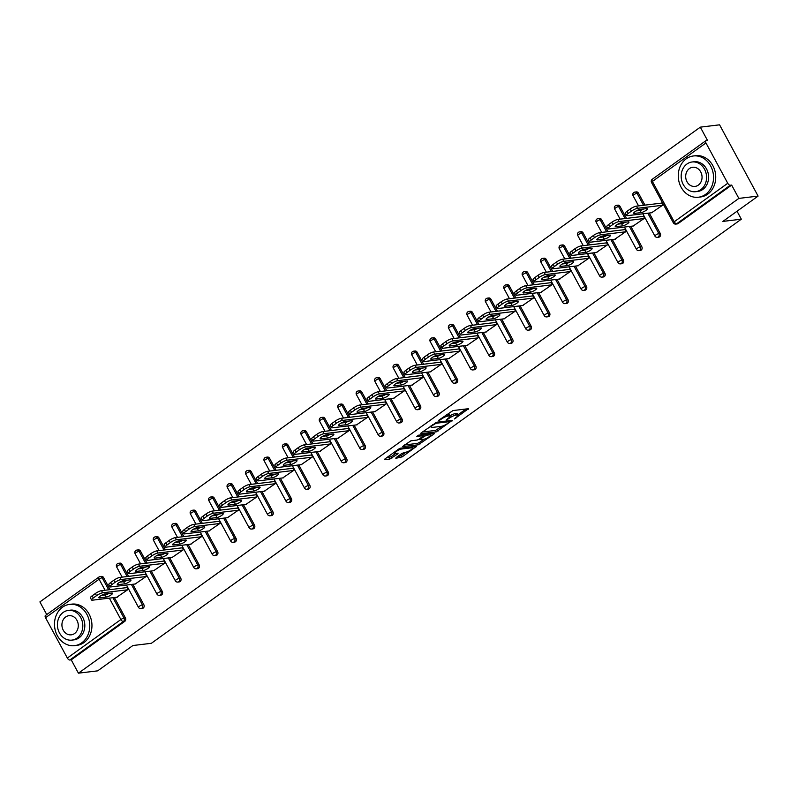 <?xml version="1.0" encoding="UTF-8"?>
<svg xmlns="http://www.w3.org/2000/svg" width="798" height="798" viewBox="0 0 798 798"><rect width="100%" height="100%" fill="white"/><g stroke="black" fill="none" stroke-linecap="round" stroke-linejoin="round"><path stroke-width="1.2" d="M454.431 418.95L468.476 408.696L452.945 410.571L438.591 420.376L441.394 419.08A5.227 1.177 151.6 0 1 447.868 416.077L449.164 415.918A5.227 1.177 151.6 0 1 450.042 416.107A5.227 1.177 151.6 0 1 448.217 418.262L446.411 419.918L449.424 418.112A5.227 1.177 151.6 0 1 455.897 415.11L457.194 414.95A5.227 1.177 151.6 0 1 458.072 415.14A5.227 1.177 151.6 0 1 456.237 417.284L454.431 418.95M396.127 457.583L395.828 458.321L402.212 456.855L416.476 446.341L400.666 448.157L398.641 449.094L384.945 458.94L384.656 459.668L389.913 459.03L397.803 453.882L398.102 453.144L395.489 453.464A4.369 0.978 151.6 0 1 394.751 453.304A4.369 0.978 151.6 0 1 397.155 450.93A4.369 0.978 151.6 0 1 401.693 449.005L411.918 447.768A4.369 0.978 151.6 0 1 412.656 447.927A4.369 0.978 151.6 0 1 410.252 450.301A4.369 0.978 151.6 0 1 405.713 452.227L401.983 453.374L396.127 457.583M705.951 142.942L652.395 181.445L674.2 221.774L727.756 183.271L705.951 142.942A2.494 1.207 54.3 0 1 705.821 140.757A2.494 1.207 54.3 0 1 706.12 140.648L707.527 140.478L700.325 127.151L719.577 124.827L758.1 196.089L722.868 221.415L741.332 219.181L151.371 643.298L132.907 645.522L97.675 670.849L78.423 673.173L738.848 198.403L731.646 185.086L730.24 185.256L676.674 223.749L678.081 223.58L731.646 185.086M758.1 196.089L738.848 198.403M436.277 431.848L452.286 420.337L436.755 422.212L421.045 432.985L420.746 433.723L436.277 431.848L435.509 430.421L442.122 426.182M433.952 434.032L418.232 444.815L402.421 446.631L410.88 440.815L417.174 440.047L419.199 439.109L423.658 435.648L416.825 436.376L418.451 435.209L434.242 433.304L433.952 434.032L433.593 433.384M741.332 219.181L737.033 211.231M727.756 183.271A2.494 1.207 54.3 0 0 730.24 185.256M78.423 673.173L71.222 659.846L69.815 660.016A2.494 1.207 -125.7 0 1 67.341 658.041L45.536 617.712A2.494 1.207 -125.7 0 1 45.396 615.527L98.952 577.024A2.494 1.207 -125.7 0 1 99.251 576.904A2.494 2.115 83.1 0 1 102.184 577.772L108.688 589.792M46.733 614.56L39.9 601.911L700.325 127.151M661.372 203.141L661.841 202.802L662.998 204.946L651.627 212.747M105.057 590.231L99.092 579.208A2.494 1.207 -125.7 0 1 98.952 577.024A2.494 2.494 0 0 1 100.109 576.575L101.516 576.405A2.494 2.115 83.1 0 1 103.59 577.602L110.094 589.622M114.373 597.542L125.396 617.931A2.494 2.115 83.1 0 1 124.777 621.343L123.371 621.512L69.815 660.016M71.222 659.846L124.777 621.343M678.081 223.58A2.494 2.115 83.1 0 1 677.233 223.919L675.816 224.088A2.494 2.115 83.1 0 0 676.674 223.749A2.494 1.207 54.3 0 1 674.2 221.774A2.494 0.559 151.6 0 0 673.332 222.802A2.494 2.494 0 0 0 675.816 224.088M143.839 604.675A2.494 2.115 83.1 0 1 142.363 608.425L140.957 608.595A2.494 2.115 83.1 0 0 141.815 608.256A2.494 2.115 -96.9 0 0 142.433 604.844L143.839 604.675L132.817 584.286M117.695 563.647A2.494 2.115 83.1 0 1 118.553 563.308L119.959 563.139A2.494 2.115 83.1 0 1 122.034 564.346L128.538 576.365M162.283 591.418A2.494 2.115 83.1 0 1 160.807 595.168L159.401 595.338A2.494 2.115 83.1 0 0 160.258 594.999A2.494 2.115 -96.9 0 0 160.877 591.587L162.283 591.418L151.261 571.019M136.139 550.391A2.494 2.115 83.1 0 1 136.997 550.051L138.403 549.882A2.494 2.115 83.1 0 1 140.478 551.089L146.982 563.109M180.727 578.151A2.494 2.115 83.1 0 1 179.251 581.902L177.844 582.071A2.494 2.115 83.1 0 0 178.702 581.742A2.494 2.115 -96.9 0 0 179.321 578.321L180.727 578.151L169.705 557.762M154.583 537.134A2.494 2.115 83.1 0 1 155.44 536.795L156.847 536.625A2.494 2.115 83.1 0 1 158.922 537.822L165.425 549.852M199.171 564.894A2.494 2.115 83.1 0 1 197.695 568.645L196.288 568.814A2.494 2.115 83.1 0 0 197.146 568.475A2.494 2.115 -96.9 0 0 197.764 565.064L199.171 564.894L188.148 544.505M173.026 523.877A2.494 2.115 83.1 0 1 173.884 523.538L175.291 523.368A2.494 2.115 83.1 0 1 177.365 524.565L183.869 536.595M217.615 551.637A2.494 2.115 83.1 0 1 216.138 555.388L214.732 555.558A2.494 2.115 83.1 0 0 215.59 555.218A2.494 2.115 -96.9 0 0 216.208 551.807L217.615 551.637L206.592 531.249M191.47 510.62A2.494 2.115 83.1 0 1 192.328 510.281L193.734 510.112A2.494 2.115 83.1 0 1 195.809 511.309L202.313 523.328M236.058 538.381A2.494 2.115 83.1 0 1 234.582 542.131L233.176 542.301A2.494 2.115 83.1 0 0 234.033 541.962A2.494 2.115 -96.9 0 0 234.652 538.55L236.058 538.381L225.036 517.992M209.914 497.354A2.494 2.115 83.1 0 1 210.772 497.014L212.178 496.845A2.494 2.115 83.1 0 1 214.253 498.052L220.757 510.072M254.502 525.124A2.494 2.115 83.1 0 1 253.026 528.875L251.619 529.044A2.494 2.115 83.1 0 0 252.477 528.705A2.494 2.115 -96.9 0 0 253.096 525.293L254.502 525.124L243.48 504.725M228.358 484.097A2.494 2.115 83.1 0 1 229.216 483.758L230.622 483.588A2.494 2.115 83.1 0 1 232.697 484.795L239.201 496.815M272.946 511.857A2.494 2.115 83.1 0 1 271.47 515.608L270.063 515.777A2.494 2.115 83.1 0 0 270.921 515.448A2.494 2.115 -96.9 0 0 271.539 512.027L272.946 511.857L261.924 491.468M246.801 470.84A2.494 2.115 83.1 0 1 247.659 470.501L249.066 470.331A2.494 2.115 83.1 0 1 251.141 471.528L257.644 483.558M291.39 498.6A2.494 2.115 83.1 0 1 289.913 502.351L288.507 502.521A2.494 2.115 83.1 0 0 289.365 502.181A2.494 2.115 -96.9 0 0 289.983 498.77L291.39 498.6L280.367 478.211M265.245 457.583A2.494 2.115 83.1 0 1 266.103 457.244L267.51 457.074A2.494 2.115 83.1 0 1 269.584 458.271L276.088 470.301M309.833 485.344A2.494 2.115 83.1 0 1 308.357 489.094L306.951 489.264A2.494 2.115 83.1 0 0 307.809 488.925A2.494 2.115 -96.9 0 0 308.427 485.513L309.833 485.344L298.811 464.955M283.689 444.326A2.494 2.115 83.1 0 1 284.547 443.987L285.953 443.818A2.494 2.115 83.1 0 1 288.028 445.015L294.532 457.035M328.277 472.087A2.494 2.115 83.1 0 1 326.801 475.837L325.394 476.007A2.494 2.115 83.1 0 0 326.252 475.668A2.494 2.115 -96.9 0 0 326.871 472.256L328.277 472.087L317.255 451.698M302.133 431.06A2.494 2.115 83.1 0 1 302.991 430.721L304.397 430.551A2.494 2.115 83.1 0 1 306.472 431.758L312.976 443.778M346.721 458.83A2.494 2.115 83.1 0 1 345.245 462.581L343.838 462.75A2.494 2.115 83.1 0 0 344.696 462.411A2.494 2.115 -96.9 0 0 345.315 459L346.721 458.83L335.699 438.441M320.577 417.803A2.494 2.115 83.1 0 1 321.434 417.464L322.841 417.294A2.494 2.115 83.1 0 1 324.916 418.501L331.419 430.521M365.165 445.563A2.494 2.115 83.1 0 1 363.689 449.324L362.282 449.493A2.494 2.115 83.1 0 0 363.14 449.154A2.494 2.115 -96.9 0 0 363.758 445.733L365.165 445.563L354.132 425.174M339.02 404.546A2.494 2.115 83.1 0 1 339.878 404.207L341.285 404.037A2.494 2.115 83.1 0 1 343.359 405.234L349.853 417.264M383.609 432.307A2.494 2.115 83.1 0 1 382.132 436.057L380.726 436.227A2.494 2.115 83.1 0 0 381.584 435.888A2.494 2.115 -96.9 0 0 382.202 432.476L383.609 432.307L372.576 411.918M357.464 391.289A2.494 2.115 83.1 0 1 358.322 390.95L359.728 390.781A2.494 2.115 83.1 0 1 361.803 391.978L368.297 404.007M402.052 419.05A2.494 2.115 83.1 0 1 400.576 422.8L399.17 422.97A2.494 2.115 83.1 0 0 400.027 422.631A2.494 2.115 -96.9 0 0 400.646 419.219L402.052 419.05L391.02 398.661M375.908 378.033A2.494 2.115 83.1 0 1 376.766 377.693L378.172 377.524A2.494 2.115 83.1 0 1 380.247 378.721L386.741 390.741M420.496 405.793A2.494 2.115 83.1 0 1 419.02 409.544L417.613 409.713A2.494 2.115 83.1 0 0 418.471 409.374A2.494 2.115 -96.9 0 0 419.09 405.963L420.496 405.793L409.464 385.404M394.352 364.766A2.494 2.115 83.1 0 1 395.209 364.427L396.616 364.257A2.494 2.115 83.1 0 1 398.691 365.464L405.185 377.484M438.94 392.536A2.494 2.115 83.1 0 1 437.464 396.287L436.057 396.456A2.494 2.115 83.1 0 0 436.915 396.117A2.494 2.115 -96.9 0 0 437.533 392.706L438.94 392.536L427.908 372.147M412.795 351.509A2.494 2.115 83.1 0 1 413.653 351.17L415.06 351A2.494 2.115 83.1 0 1 417.135 352.207L423.628 364.227M457.384 379.279A2.494 2.115 83.1 0 1 455.907 383.03L454.501 383.2A2.494 2.115 83.1 0 0 455.359 382.86A2.494 2.115 -96.9 0 0 455.977 379.449L457.384 379.279L446.351 358.881M431.239 338.252A2.494 2.115 83.1 0 1 432.097 337.913L433.504 337.744A2.494 2.115 83.1 0 1 435.578 338.941L442.072 350.97M475.827 366.013A2.494 2.115 83.1 0 1 474.351 369.763L472.945 369.933A2.494 2.115 83.1 0 0 473.803 369.594A2.494 2.115 -96.9 0 0 474.421 366.182L475.827 366.013L464.795 345.624M449.683 324.995A2.494 2.115 83.1 0 1 450.541 324.656L451.947 324.487A2.494 2.115 83.1 0 1 454.022 325.684L460.516 337.714M494.271 352.756A2.494 2.115 83.1 0 1 492.795 356.507L491.388 356.676A2.494 2.115 83.1 0 0 492.246 356.337A2.494 2.115 -96.9 0 0 492.865 352.925L494.271 352.756L483.239 332.367M468.127 311.739A2.494 2.115 83.1 0 1 468.985 311.4L470.391 311.23A2.494 2.115 83.1 0 1 472.466 312.427L478.96 324.447M512.715 339.499A2.494 2.115 83.1 0 1 511.239 343.25L509.832 343.419A2.494 2.115 83.1 0 0 510.69 343.08A2.494 2.115 -96.9 0 0 511.309 339.669L512.715 339.499L501.683 319.11M486.571 298.472A2.494 2.115 83.1 0 1 487.428 298.133L488.835 297.963A2.494 2.115 83.1 0 1 490.91 299.17L497.403 311.19M531.159 326.242A2.494 2.115 83.1 0 1 529.682 329.993L528.276 330.163A2.494 2.115 83.1 0 0 529.134 329.823A2.494 2.115 -96.9 0 0 529.752 326.412L531.159 326.242L520.126 305.853M505.014 285.215A2.494 2.115 83.1 0 1 505.872 284.876L507.279 284.706A2.494 2.115 83.1 0 1 509.343 285.913L515.847 297.933M549.603 312.986A2.494 2.115 83.1 0 1 548.126 316.736L546.72 316.906A2.494 2.115 83.1 0 0 547.578 316.567A2.494 2.115 -96.9 0 0 548.196 313.155L549.603 312.986L538.57 292.587M523.458 271.958A2.494 2.115 83.1 0 1 524.316 271.619L525.722 271.45A2.494 2.115 83.1 0 1 527.787 272.657L534.291 284.677M568.046 299.719A2.494 2.115 83.1 0 1 566.57 303.469L565.164 303.639A2.494 2.115 83.1 0 0 566.021 303.3A2.494 2.115 -96.9 0 0 566.63 299.888L568.046 299.719L557.014 279.33M541.902 258.702A2.494 2.115 83.1 0 1 542.76 258.362L544.166 258.193A2.494 2.115 83.1 0 1 546.231 259.39L552.735 271.42M586.48 286.462A2.494 2.115 83.1 0 1 585.014 290.213L583.607 290.382A2.494 2.115 83.1 0 0 584.465 290.043A2.494 2.115 -96.9 0 0 585.074 286.632L586.48 286.462L575.458 266.073M560.346 245.445A2.494 2.115 83.1 0 1 561.203 245.106L562.61 244.936A2.494 2.115 83.1 0 1 564.675 246.133L571.178 258.163M604.924 273.205A2.494 2.115 83.1 0 1 603.458 276.956L602.051 277.125A2.494 2.115 83.1 0 0 602.909 276.786A2.494 2.115 -96.9 0 0 603.517 273.375L604.924 273.205L593.902 252.816M578.789 232.178A2.494 2.115 83.1 0 1 579.647 231.849L581.054 231.679A2.494 2.115 83.1 0 1 583.119 232.876L589.622 244.896M623.368 259.949A2.494 2.115 83.1 0 1 621.901 263.699L620.495 263.869A2.494 2.115 83.1 0 0 621.343 263.53A2.494 2.115 -96.9 0 0 621.961 260.118L623.368 259.949L612.345 239.56M597.233 218.921A2.494 2.115 83.1 0 1 598.091 218.582L599.498 218.413A2.494 2.115 83.1 0 1 601.562 219.62L608.066 231.639M641.811 246.692A2.494 2.115 83.1 0 1 640.345 250.442L638.939 250.612A2.494 2.115 83.1 0 0 639.787 250.273A2.494 2.115 -96.9 0 0 640.405 246.861L641.811 246.692L630.789 226.293M615.677 205.665A2.494 2.115 83.1 0 1 616.535 205.325L617.941 205.156A2.494 2.115 83.1 0 1 620.006 206.363L626.51 218.383M660.255 233.425A2.494 2.115 83.1 0 1 658.789 237.176L657.382 237.345A2.494 2.115 83.1 0 0 658.23 237.006A2.494 2.115 -96.9 0 0 658.849 233.595L660.255 233.425L649.233 213.036M634.121 192.408A2.494 2.115 83.1 0 1 634.979 192.069L636.385 191.899A2.494 2.115 83.1 0 1 638.45 193.096L644.954 205.126M633.183 226.014L644.555 218.203L643.397 216.059L642.929 216.398M614.739 239.27L626.111 231.46L624.954 229.325L624.485 229.664M596.296 252.527L607.667 244.717L606.51 242.582L606.041 242.921M577.852 265.784L589.223 257.973L588.066 255.839L587.597 256.178M559.408 279.041L570.779 271.23L569.622 269.096L569.154 269.435M540.964 292.297L552.336 284.497L551.179 282.352L550.71 282.692M522.52 305.564L533.892 297.754L532.735 295.619L532.266 295.958M504.077 318.821L515.448 311.011L514.291 308.876L513.822 309.215M485.633 332.078L497.004 324.267L495.847 322.133L495.378 322.472M467.189 345.334L478.561 337.524L477.404 335.389L476.935 335.729M448.745 358.591L460.117 350.791L458.96 348.646L458.491 348.985M430.302 371.858L441.673 364.048L440.516 361.913L440.047 362.252M411.858 385.115L423.229 377.304L422.072 375.17L421.603 375.509M393.414 398.372L404.786 390.561L403.628 388.426L403.16 388.766M374.97 411.628L386.342 403.818L385.185 401.683L384.716 402.022M356.526 424.885L367.898 417.085L366.751 414.94L366.272 415.279M338.083 438.152L349.454 430.341L348.307 428.207L347.828 428.546M319.639 451.409L331.01 443.598L329.863 441.464L329.384 441.803M301.195 464.665L312.567 456.855L311.42 454.72L310.941 455.06M282.751 477.922L294.123 470.112L292.976 467.977L292.497 468.316M264.308 491.179L275.689 483.379L274.532 481.234L274.053 481.573M245.864 504.446L257.245 496.635L256.088 494.491L255.609 494.84M227.42 517.702L238.802 509.892L237.644 507.757L237.166 508.097M208.976 530.959L220.358 523.149L219.201 521.014L218.722 521.353M190.532 544.216L201.914 536.406L200.757 534.271L200.278 534.61M172.089 557.473L183.47 549.672L182.313 547.528L181.834 547.867M153.645 570.74L165.026 562.929L163.869 560.785L163.391 561.134M135.201 583.996L146.583 576.186L145.426 574.051L144.947 574.39M116.757 597.253L128.139 589.443L126.982 587.308L126.503 587.647M458.072 415.14L457.304 413.713A5.227 1.177 151.6 0 0 456.426 413.524L457.194 414.95M449.912 415.858A5.227 1.177 151.6 0 1 455.129 413.683L456.426 413.524M450.042 416.107L449.274 414.681A5.227 1.177 151.6 0 0 448.396 414.491L449.164 415.918M446.331 414.81A5.227 1.177 151.6 0 1 447.099 414.651L448.396 414.491M457.912 414.83L466.032 408.995M422.421 431.997L435.509 430.421M449.513 422.132L449.713 421.613L436.087 423.259L432.985 425.125A5.227 1.177 151.6 0 0 431.149 427.279A5.227 1.177 151.6 0 0 432.027 427.469L441.354 426.341A5.227 1.177 151.6 0 0 447.828 423.339L449.513 422.132M431.798 433.603L430.451 434.571M423.987 439.219L419.479 442.451L420.257 443.878M404.377 444.975L417.464 443.399L419.479 442.451M423.718 439.259A4.369 0.978 151.6 0 0 428.257 437.334A4.369 0.978 151.6 0 0 430.661 434.96A4.369 0.978 151.6 0 0 429.923 434.8L426.322 435.239L420.406 438.97L420.117 439.698L423.718 439.259M423.798 434.571L424.297 436.177M386.322 457.942L391.17 456.665L395.648 453.444M397.504 456.596L401.434 455.429L405.933 452.197M412.436 447.518L413.753 446.571M630.221 209.026L627.029 211.32L628.186 213.455L631.378 211.161L630.221 209.026A4.988 1.117 -28.4 0 1 636.405 206.153L661.991 203.071M628.186 213.455A4.988 1.117 151.6 0 0 626.43 215.51L625.273 213.375A4.988 1.117 -28.4 0 1 627.029 211.32M643.707 208.966A3.91 0.878 -28.4 0 1 640.046 210.453L636.225 210.911M636.405 206.153L637.562 208.288L662.53 205.286M637.562 208.288A4.988 1.117 151.6 0 0 631.378 211.161M626.43 215.51A4.988 1.117 151.6 0 0 627.268 215.689L652.235 212.677M646.749 208.597A3.91 0.878 -28.4 0 1 647.407 208.737A3.91 0.878 -28.4 0 1 645.263 210.862A3.91 0.878 -28.4 0 1 641.193 212.597L634.34 213.415A3.91 0.878 -28.4 0 1 633.682 213.285A3.91 0.878 -28.4 0 1 635.836 211.151A3.91 0.878 -28.4 0 1 639.896 209.425L646.749 208.597M611.777 222.283L608.585 224.577L609.742 226.712L612.934 224.418L611.777 222.283A4.988 1.117 -28.4 0 1 617.961 219.41L643.547 216.328M609.742 226.712A4.988 1.117 151.6 0 0 607.986 228.767L606.829 226.632A4.988 1.117 -28.4 0 1 608.585 224.577M625.273 222.223A3.91 0.878 -28.4 0 1 621.602 223.709L617.782 224.178M617.961 219.41L619.118 221.555L644.086 218.542M619.118 221.555A4.988 1.117 151.6 0 0 612.934 224.418M607.986 228.767A4.988 1.117 151.6 0 0 608.824 228.946L633.792 225.934M628.305 221.854A3.91 0.878 -28.4 0 1 628.974 221.994A3.91 0.878 -28.4 0 1 626.819 224.128A3.91 0.878 -28.4 0 1 622.749 225.854L615.896 226.682A3.91 0.878 -28.4 0 1 615.238 226.542A3.91 0.878 -28.4 0 1 617.393 224.408A3.91 0.878 -28.4 0 1 621.452 222.682L628.305 221.854M593.333 235.54L590.141 237.834L591.298 239.969L594.49 237.674L593.333 235.54A4.988 1.117 -28.4 0 1 599.517 232.677L625.103 229.585M591.298 239.969A4.988 1.117 151.6 0 0 589.542 242.023L588.385 239.889A4.988 1.117 -28.4 0 1 590.141 237.834M606.829 235.48A3.91 0.878 -28.4 0 1 603.158 236.976L599.338 237.435M599.517 232.677L600.675 234.812L625.642 231.799M600.675 234.812A4.988 1.117 151.6 0 0 594.49 237.674M589.542 242.023A4.988 1.117 151.6 0 0 590.38 242.203L615.348 239.191M609.871 235.111A3.91 0.878 -28.4 0 1 610.53 235.25A3.91 0.878 -28.4 0 1 608.375 237.385A3.91 0.878 -28.4 0 1 604.305 239.111L597.453 239.939A3.91 0.878 -28.4 0 1 596.794 239.799A3.91 0.878 -28.4 0 1 598.949 237.664A3.91 0.878 -28.4 0 1 603.009 235.939L609.871 235.111M574.889 248.796L571.697 251.091L572.854 253.235L576.046 250.941L574.889 248.796A4.988 1.117 -28.4 0 1 581.074 245.934L606.66 242.841M572.854 253.235A4.988 1.117 151.6 0 0 571.099 255.29L569.942 253.146A4.988 1.117 -28.4 0 1 571.697 251.091M588.385 248.737A3.91 0.878 -28.4 0 1 584.715 250.233L580.894 250.692M581.074 245.934L582.231 248.068L607.198 245.056M582.231 248.068A4.988 1.117 151.6 0 0 576.046 250.941M571.099 255.29A4.988 1.117 151.6 0 0 571.937 255.46L596.904 252.447M591.428 248.378A3.91 0.878 -28.4 0 1 592.086 248.517A3.91 0.878 -28.4 0 1 589.931 250.642A3.91 0.878 -28.4 0 1 585.862 252.368L579.009 253.195A3.91 0.878 -28.4 0 1 578.351 253.056A3.91 0.878 -28.4 0 1 580.505 250.931A3.91 0.878 -28.4 0 1 584.565 249.205L591.428 248.378M556.445 262.053L553.253 264.347L554.41 266.492L557.603 264.198L556.445 262.053A4.988 1.117 -28.4 0 1 562.63 259.19L588.216 256.108M554.41 266.492A4.988 1.117 151.6 0 0 552.655 268.547L551.498 266.402A4.988 1.117 -28.4 0 1 553.253 264.347M569.942 262.003A3.91 0.878 -28.4 0 1 566.271 263.49L562.45 263.948M562.63 259.19L563.787 261.325L588.754 258.313M563.787 261.325A4.988 1.117 151.6 0 0 557.603 264.198M552.655 268.547A4.988 1.117 151.6 0 0 553.493 268.726L578.47 265.714M572.984 261.634A3.91 0.878 -28.4 0 1 573.642 261.774A3.91 0.878 -28.4 0 1 571.488 263.899A3.91 0.878 -28.4 0 1 567.418 265.624L560.565 266.452A3.91 0.878 -28.4 0 1 559.907 266.313A3.91 0.878 -28.4 0 1 562.061 264.188A3.91 0.878 -28.4 0 1 566.121 262.462L572.984 261.634M538.002 275.32L534.81 277.614L535.967 279.749L539.159 277.455L538.002 275.32A4.988 1.117 -28.4 0 1 544.186 272.447L569.772 269.365M535.967 279.749A4.988 1.117 151.6 0 0 534.211 281.804L533.054 279.669A4.988 1.117 -28.4 0 1 534.81 277.614M551.498 275.26A3.91 0.878 -28.4 0 1 547.827 276.746L544.007 277.205M544.186 272.447L545.343 274.582L570.311 271.579M545.343 274.582A4.988 1.117 151.6 0 0 539.159 277.455M534.211 281.804A4.988 1.117 151.6 0 0 535.049 281.983L560.026 278.971M554.54 274.891A3.91 0.878 -28.4 0 1 555.199 275.031A3.91 0.878 -28.4 0 1 553.044 277.155A3.91 0.878 -28.4 0 1 548.984 278.891L542.121 279.709A3.91 0.878 -28.4 0 1 541.463 279.569A3.91 0.878 -28.4 0 1 543.618 277.445A3.91 0.878 -28.4 0 1 547.677 275.719L554.54 274.891M686.26 158.782A20.788 17.586 -96.9 0 0 679.387 183.121A20.788 17.586 -96.9 0 0 698.38 197.236A20.788 17.586 -96.9 0 0 705.532 194.413A20.788 17.586 -96.9 0 0 712.405 170.084A20.788 17.586 -96.9 0 0 693.402 155.969A20.788 17.586 -96.9 0 0 686.26 158.782M698.38 197.236L700.584 196.966A20.788 17.586 -96.9 0 0 707.726 194.143A20.788 17.586 -96.9 0 0 714.609 169.814A20.788 17.586 -96.9 0 0 695.607 155.7L693.402 155.969M692.085 161.984L694.1 161.745A14.963 12.668 83.1 0 1 707.786 171.909A14.963 12.668 83.1 0 1 702.829 189.425A14.963 12.668 83.1 0 1 697.691 191.46L695.666 191.7A14.963 12.668 -96.9 0 0 700.804 189.665A14.963 12.668 -96.9 0 0 705.761 172.149A14.963 12.668 -96.9 0 0 692.085 161.984A14.963 12.668 -96.9 0 0 686.938 164.019A14.963 12.668 -96.9 0 0 681.981 181.535A14.963 12.668 -96.9 0 0 695.666 191.7M698.34 185.106A9.646 8.16 -96.9 0 0 701.532 173.814A9.646 8.16 -96.9 0 0 692.714 167.271A9.646 8.16 -96.9 0 0 689.402 168.578A9.646 8.16 -96.9 0 0 686.21 179.869A9.646 8.16 -96.9 0 0 695.028 186.413A9.646 8.16 -96.9 0 0 698.34 185.106M62.493 607.198A20.788 17.586 -96.9 0 0 55.611 631.537A20.788 17.586 -96.9 0 0 74.613 645.652A20.788 17.586 -96.9 0 0 81.755 642.829A20.788 17.586 -96.9 0 0 88.638 618.5A20.788 17.586 -96.9 0 0 69.635 604.385A20.788 17.586 -96.9 0 0 62.493 607.198M74.613 645.652L76.808 645.383A20.788 17.586 -96.9 0 0 83.96 642.56A20.788 17.586 -96.9 0 0 90.832 618.231A20.788 17.586 -96.9 0 0 71.84 604.116L69.635 604.385M68.309 610.4L70.334 610.161A14.963 12.668 83.1 0 1 84.009 620.325A14.963 12.668 83.1 0 1 79.062 637.841A14.963 12.668 83.1 0 1 73.915 639.876L71.9 640.116A14.963 12.668 -96.9 0 0 77.037 638.081A14.963 12.668 -96.9 0 0 81.995 620.565A14.963 12.668 -96.9 0 0 68.309 610.4A14.963 12.668 -96.9 0 0 63.172 612.435A14.963 12.668 -96.9 0 0 58.214 629.951A14.963 12.668 -96.9 0 0 71.9 640.116M74.573 633.522A9.646 8.16 -96.9 0 0 77.765 622.231A9.646 8.16 -96.9 0 0 68.947 615.687A9.646 8.16 -96.9 0 0 65.636 616.994A9.646 8.16 -96.9 0 0 62.444 628.285A9.646 8.16 -96.9 0 0 71.261 634.829A9.646 8.16 -96.9 0 0 74.573 633.522M519.558 288.577L516.366 290.871L517.523 293.006L520.715 290.711L519.558 288.577A4.988 1.117 -28.4 0 1 525.742 285.704L551.328 282.622M517.523 293.006A4.988 1.117 151.6 0 0 515.767 295.061L514.61 292.926A4.988 1.117 -28.4 0 1 516.366 290.871M533.054 288.517A3.91 0.878 -28.4 0 1 529.383 290.003L525.563 290.472M525.742 285.704L526.899 287.849L551.867 284.836M526.899 287.849A4.988 1.117 151.6 0 0 520.715 290.711M515.767 295.061A4.988 1.117 151.6 0 0 516.615 295.24L541.583 292.228M536.096 288.148A3.91 0.878 -28.4 0 1 536.755 288.287A3.91 0.878 -28.4 0 1 534.6 290.422A3.91 0.878 -28.4 0 1 530.54 292.148L523.678 292.976A3.91 0.878 -28.4 0 1 523.019 292.836A3.91 0.878 -28.4 0 1 525.174 290.701A3.91 0.878 -28.4 0 1 529.234 288.976L536.096 288.148M501.114 301.834L497.922 304.128L499.079 306.262L502.271 303.968L501.114 301.834A4.988 1.117 -28.4 0 1 507.299 298.971L532.884 295.878M499.079 306.262A4.988 1.117 151.6 0 0 497.324 308.317L496.166 306.183A4.988 1.117 -28.4 0 1 497.922 304.128M514.61 301.774A3.91 0.878 -28.4 0 1 510.939 303.27L507.119 303.729M507.299 298.971L508.456 301.105L533.423 298.093M508.456 301.105A4.988 1.117 151.6 0 0 502.271 303.968M497.324 308.317A4.988 1.117 151.6 0 0 498.171 308.497L523.139 305.484M517.653 301.405A3.91 0.878 -28.4 0 1 518.311 301.544A3.91 0.878 -28.4 0 1 516.156 303.679A3.91 0.878 -28.4 0 1 512.097 305.405L505.234 306.233A3.91 0.878 -28.4 0 1 504.575 306.093A3.91 0.878 -28.4 0 1 506.73 303.958A3.91 0.878 -28.4 0 1 510.79 302.233L517.653 301.405M482.67 315.09L479.478 317.385L480.635 319.529L483.827 317.235L482.67 315.09A4.988 1.117 -28.4 0 1 488.855 312.227L514.441 309.135M480.635 319.529A4.988 1.117 151.6 0 0 478.88 321.584L477.723 319.439A4.988 1.117 -28.4 0 1 479.478 317.385M496.166 315.03A3.91 0.878 -28.4 0 1 492.496 316.527L488.675 316.986M488.855 312.227L490.012 314.362L514.979 311.35M490.012 314.362A4.988 1.117 151.6 0 0 483.827 317.235M478.88 321.584A4.988 1.117 151.6 0 0 479.728 321.754L504.695 318.741M499.209 314.671A3.91 0.878 -28.4 0 1 499.867 314.811A3.91 0.878 -28.4 0 1 497.713 316.936A3.91 0.878 -28.4 0 1 493.653 318.661L486.79 319.489A3.91 0.878 -28.4 0 1 486.132 319.35A3.91 0.878 -28.4 0 1 488.286 317.225A3.91 0.878 -28.4 0 1 492.346 315.499L499.209 314.671M464.227 328.347L461.035 330.641L462.192 332.786L465.384 330.492L464.227 328.347A4.988 1.117 -28.4 0 1 470.411 325.484L495.997 322.402M462.192 332.786A4.988 1.117 151.6 0 0 460.436 334.841L459.279 332.696A4.988 1.117 -28.4 0 1 461.035 330.641M477.723 328.297A3.91 0.878 -28.4 0 1 474.052 329.783L470.231 330.242M470.411 325.484L471.568 327.619L496.536 324.606M471.568 327.619A4.988 1.117 151.6 0 0 465.384 330.492M460.436 334.841A4.988 1.117 151.6 0 0 461.284 335.01L486.251 332.008M480.765 327.928A3.91 0.878 -28.4 0 1 481.423 328.068A3.91 0.878 -28.4 0 1 479.269 330.192A3.91 0.878 -28.4 0 1 475.209 331.918L468.346 332.746A3.91 0.878 -28.4 0 1 467.688 332.606A3.91 0.878 -28.4 0 1 469.842 330.482A3.91 0.878 -28.4 0 1 473.902 328.756L480.765 327.928M445.783 341.614L442.591 343.908L443.748 346.043L446.94 343.748L445.783 341.614A4.988 1.117 -28.4 0 1 451.967 338.741L477.553 335.659M443.748 346.043A4.988 1.117 151.6 0 0 441.992 348.098L440.835 345.963A4.988 1.117 -28.4 0 1 442.591 343.908M459.279 341.554A3.91 0.878 -28.4 0 1 455.608 343.04L451.788 343.499M451.967 338.741L453.124 340.876L478.092 337.873M453.124 340.876A4.988 1.117 151.6 0 0 446.94 343.748M441.992 348.098A4.988 1.117 151.6 0 0 442.84 348.277L467.808 345.265M462.321 341.185A3.91 0.878 -28.4 0 1 462.98 341.325A3.91 0.878 -28.4 0 1 460.825 343.449A3.91 0.878 -28.4 0 1 456.765 345.175L449.902 346.003A3.91 0.878 -28.4 0 1 449.244 345.863A3.91 0.878 -28.4 0 1 451.399 343.739A3.91 0.878 -28.4 0 1 455.459 342.013L462.321 341.185M427.339 354.871L424.147 357.165L425.304 359.3L428.496 357.005L427.339 354.871A4.988 1.117 -28.4 0 1 433.523 351.998L459.109 348.916M425.304 359.3A4.988 1.117 151.6 0 0 423.548 361.354L422.391 359.22A4.988 1.117 -28.4 0 1 424.147 357.165M440.835 354.811A3.91 0.878 -28.4 0 1 437.164 356.297L433.344 356.766M433.523 351.998L434.681 354.142L459.648 351.13M434.681 354.142A4.988 1.117 151.6 0 0 428.496 357.005M423.548 361.354A4.988 1.117 151.6 0 0 424.396 361.534L449.364 358.521M443.878 354.442A3.91 0.878 -28.4 0 1 444.536 354.581A3.91 0.878 -28.4 0 1 442.381 356.716A3.91 0.878 -28.4 0 1 438.321 358.442L431.459 359.27A3.91 0.878 -28.4 0 1 430.8 359.13A3.91 0.878 -28.4 0 1 432.955 356.995A3.91 0.878 -28.4 0 1 437.015 355.27L443.878 354.442M408.895 368.127L405.703 370.422L406.86 372.556L410.052 370.262L408.895 368.127A4.988 1.117 -28.4 0 1 415.08 365.255L440.666 362.172M406.86 372.556A4.988 1.117 151.6 0 0 405.105 374.611L403.948 372.476A4.988 1.117 -28.4 0 1 405.703 370.422M422.391 368.068A3.91 0.878 -28.4 0 1 418.721 369.564L414.9 370.023M415.08 365.255L416.237 367.399L441.204 364.387M416.237 367.399A4.988 1.117 151.6 0 0 410.052 370.262M405.105 374.611A4.988 1.117 151.6 0 0 405.953 374.791L430.92 371.778M425.434 367.698A3.91 0.878 -28.4 0 1 426.092 367.838A3.91 0.878 -28.4 0 1 423.938 369.973A3.91 0.878 -28.4 0 1 419.878 371.698L413.015 372.526A3.91 0.878 -28.4 0 1 412.357 372.387A3.91 0.878 -28.4 0 1 414.511 370.252A3.91 0.878 -28.4 0 1 418.571 368.526L425.434 367.698M390.451 381.384L387.259 383.678L388.417 385.823L391.609 383.519L390.451 381.384A4.988 1.117 -28.4 0 1 396.636 378.521L422.222 375.429M388.417 385.823A4.988 1.117 151.6 0 0 386.661 387.868L385.514 385.733A4.988 1.117 -28.4 0 1 387.259 383.678M403.948 381.324A3.91 0.878 -28.4 0 1 400.277 382.821L396.456 383.279M396.636 378.521L397.793 380.656L422.76 377.644M397.793 380.656A4.988 1.117 151.6 0 0 391.609 383.519M386.661 387.868A4.988 1.117 151.6 0 0 387.509 388.047L412.476 385.035M406.99 380.965A3.91 0.878 -28.4 0 1 407.648 381.105A3.91 0.878 -28.4 0 1 405.494 383.23A3.91 0.878 -28.4 0 1 401.434 384.955L394.571 385.783A3.91 0.878 -28.4 0 1 393.913 385.643A3.91 0.878 -28.4 0 1 396.067 383.519A3.91 0.878 -28.4 0 1 400.127 381.793L406.99 380.965M372.008 394.641L368.816 396.935L369.973 399.08L373.165 396.786L372.008 394.641A4.988 1.117 -28.4 0 1 378.192 391.778L403.778 388.696M369.973 399.08A4.988 1.117 151.6 0 0 368.217 401.135L367.07 398.99A4.988 1.117 -28.4 0 1 368.816 396.935M385.504 394.591A3.91 0.878 -28.4 0 1 381.833 396.077L378.013 396.536M378.192 391.778L379.349 393.913L404.317 390.9M379.349 393.913A4.988 1.117 151.6 0 0 373.165 396.786M368.217 401.135A4.988 1.117 151.6 0 0 369.065 401.304L394.032 398.302M388.546 394.222A3.91 0.878 -28.4 0 1 389.205 394.362A3.91 0.878 -28.4 0 1 387.05 396.486A3.91 0.878 -28.4 0 1 382.99 398.212L376.127 399.04A3.91 0.878 -28.4 0 1 375.469 398.9A3.91 0.878 -28.4 0 1 377.624 396.776A3.91 0.878 -28.4 0 1 381.683 395.05L388.546 394.222M353.564 407.908L350.372 410.202L351.529 412.337L354.721 410.042L353.564 407.908A4.988 1.117 -28.4 0 1 359.748 405.035L385.334 401.953M351.529 412.337A4.988 1.117 151.6 0 0 349.773 414.391L348.626 412.257A4.988 1.117 -28.4 0 1 350.372 410.202M367.06 407.848A3.91 0.878 -28.4 0 1 363.389 409.334L359.569 409.793M359.748 405.035L360.905 407.17L385.873 404.157M360.905 407.17A4.988 1.117 151.6 0 0 354.721 410.042M349.773 414.391A4.988 1.117 151.6 0 0 350.621 414.571L375.589 411.559M370.102 407.479A3.91 0.878 -28.4 0 1 370.761 407.618A3.91 0.878 -28.4 0 1 368.606 409.743A3.91 0.878 -28.4 0 1 364.546 411.469L357.684 412.297A3.91 0.878 -28.4 0 1 357.025 412.157A3.91 0.878 -28.4 0 1 359.18 410.032A3.91 0.878 -28.4 0 1 363.24 408.307L370.102 407.479M335.12 421.164L331.928 423.459L333.085 425.593L336.277 423.299L335.12 421.164A4.988 1.117 -28.4 0 1 341.305 418.292L366.89 415.209M333.085 425.593A4.988 1.117 151.6 0 0 331.33 427.648L330.182 425.514A4.988 1.117 -28.4 0 1 331.928 423.459M348.616 421.105A3.91 0.878 -28.4 0 1 344.945 422.591L341.125 423.05M341.305 418.292L342.462 420.436L367.429 417.424M342.462 420.436A4.988 1.117 151.6 0 0 336.277 423.299M331.33 427.648A4.988 1.117 151.6 0 0 332.177 427.828L357.145 424.815M351.659 420.736A3.91 0.878 -28.4 0 1 352.317 420.875A3.91 0.878 -28.4 0 1 350.162 423.01A3.91 0.878 -28.4 0 1 346.103 424.736L339.24 425.563A3.91 0.878 -28.4 0 1 338.581 425.424A3.91 0.878 -28.4 0 1 340.736 423.289A3.91 0.878 -28.4 0 1 344.796 421.563L351.659 420.736M316.676 434.421L313.484 436.715L314.641 438.85L317.833 436.556L316.676 434.421A4.988 1.117 -28.4 0 1 322.861 431.548L348.447 428.466M314.641 438.85A4.988 1.117 151.6 0 0 312.886 440.905L311.739 438.77A4.988 1.117 -28.4 0 1 313.484 436.715M330.173 434.361A3.91 0.878 -28.4 0 1 326.502 435.858L322.681 436.316M322.861 431.548L324.018 433.693L348.985 430.681M324.018 433.693A4.988 1.117 151.6 0 0 317.833 436.556M312.886 440.905A4.988 1.117 151.6 0 0 313.734 441.085L338.701 438.072M333.215 433.992A3.91 0.878 -28.4 0 1 333.873 434.132A3.91 0.878 -28.4 0 1 331.719 436.267A3.91 0.878 -28.4 0 1 327.659 437.992L320.796 438.82A3.91 0.878 -28.4 0 1 320.138 438.681A3.91 0.878 -28.4 0 1 322.292 436.546A3.91 0.878 -28.4 0 1 326.352 434.82L333.215 433.992M298.233 447.678L295.041 449.972L296.198 452.107L299.39 449.813L298.233 447.678A4.988 1.117 -28.4 0 1 304.417 444.815L330.003 441.723M296.198 452.107A4.988 1.117 151.6 0 0 294.452 454.162L293.295 452.027A4.988 1.117 -28.4 0 1 295.041 449.972M311.729 447.618A3.91 0.878 -28.4 0 1 308.058 449.114L304.238 449.573M304.417 444.815L305.574 446.95L330.542 443.937M305.574 446.95A4.988 1.117 151.6 0 0 299.39 449.813M294.452 454.162A4.988 1.117 151.6 0 0 295.29 454.341L320.257 451.329M314.771 447.259A3.91 0.878 -28.4 0 1 315.429 447.399A3.91 0.878 -28.4 0 1 313.275 449.523A3.91 0.878 -28.4 0 1 309.215 451.249L302.352 452.077A3.91 0.878 -28.4 0 1 301.694 451.937A3.91 0.878 -28.4 0 1 303.848 449.813A3.91 0.878 -28.4 0 1 307.908 448.077L314.771 447.259M279.789 460.935L276.597 463.229L277.754 465.374L280.946 463.079L279.789 460.935A4.988 1.117 -28.4 0 1 285.973 458.072L311.559 454.99M277.754 465.374A4.988 1.117 151.6 0 0 276.008 467.429L274.851 465.284A4.988 1.117 -28.4 0 1 276.597 463.229M293.285 460.885A3.91 0.878 -28.4 0 1 289.614 462.371L285.804 462.83M285.973 458.072L287.13 460.207L312.098 457.194M287.13 460.207A4.988 1.117 151.6 0 0 280.946 463.079M276.008 467.429A4.988 1.117 151.6 0 0 276.846 467.598L301.814 464.596M296.327 460.516A3.91 0.878 -28.4 0 1 296.986 460.655A3.91 0.878 -28.4 0 1 294.831 462.78A3.91 0.878 -28.4 0 1 290.771 464.506L283.908 465.334A3.91 0.878 -28.4 0 1 283.25 465.194A3.91 0.878 -28.4 0 1 285.405 463.069A3.91 0.878 -28.4 0 1 289.465 461.344L296.327 460.516M261.345 474.202L258.153 476.496L259.31 478.63L262.502 476.336L261.345 474.202A4.988 1.117 -28.4 0 1 267.529 471.329L293.115 468.246M259.31 478.63A4.988 1.117 151.6 0 0 257.564 480.685L256.407 478.551A4.988 1.117 -28.4 0 1 258.153 476.496M274.841 474.142A3.91 0.878 -28.4 0 1 271.17 475.628L267.36 476.087M267.529 471.329L268.687 473.463L293.654 470.451M268.687 473.463A4.988 1.117 151.6 0 0 262.502 476.336M257.564 480.685A4.988 1.117 151.6 0 0 258.402 480.865L283.37 477.852M277.884 473.773A3.91 0.878 -28.4 0 1 278.542 473.912A3.91 0.878 -28.4 0 1 276.387 476.037A3.91 0.878 -28.4 0 1 272.327 477.763L265.465 478.591A3.91 0.878 -28.4 0 1 264.806 478.451A3.91 0.878 -28.4 0 1 266.961 476.326A3.91 0.878 -28.4 0 1 271.021 474.601L277.884 473.773M242.901 487.458L239.709 489.753L240.866 491.887L244.058 489.593L242.901 487.458A4.988 1.117 -28.4 0 1 249.086 484.586L274.672 481.503M240.866 491.887A4.988 1.117 151.6 0 0 239.121 493.942L237.964 491.807A4.988 1.117 -28.4 0 1 239.709 489.753M256.397 487.398A3.91 0.878 -28.4 0 1 252.727 488.885L248.916 489.344M249.086 484.586L250.243 486.73L275.21 483.718M250.243 486.73A4.988 1.117 151.6 0 0 244.058 489.593M239.121 493.942A4.988 1.117 151.6 0 0 239.959 494.122L264.926 491.109M259.44 487.029A3.91 0.878 -28.4 0 1 260.098 487.169A3.91 0.878 -28.4 0 1 257.944 489.304A3.91 0.878 -28.4 0 1 253.884 491.029L247.021 491.857A3.91 0.878 -28.4 0 1 246.363 491.718A3.91 0.878 -28.4 0 1 248.517 489.583A3.91 0.878 -28.4 0 1 252.587 487.857L259.44 487.029M224.457 500.715L221.265 503.009L222.423 505.144L225.615 502.85L224.457 500.715A4.988 1.117 -28.4 0 1 230.642 497.842L256.228 494.76M222.423 505.144A4.988 1.117 151.6 0 0 220.677 507.199L219.52 505.064A4.988 1.117 -28.4 0 1 221.265 503.009M237.954 500.655A3.91 0.878 -28.4 0 1 234.283 502.151L230.472 502.61M230.642 497.842L231.799 499.987L256.766 496.974M231.799 499.987A4.988 1.117 151.6 0 0 225.615 502.85M220.677 507.199A4.988 1.117 151.6 0 0 221.515 507.378L246.482 504.366M240.996 500.286A3.91 0.878 -28.4 0 1 241.654 500.426A3.91 0.878 -28.4 0 1 239.5 502.56A3.91 0.878 -28.4 0 1 235.44 504.286L228.577 505.114A3.91 0.878 -28.4 0 1 227.919 504.974A3.91 0.878 -28.4 0 1 230.073 502.84A3.91 0.878 -28.4 0 1 234.143 501.114L240.996 500.286M206.014 513.972L202.822 516.266L203.979 518.401L207.171 516.106L206.014 513.972A4.988 1.117 -28.4 0 1 212.198 511.109L237.784 508.017M203.979 518.401A4.988 1.117 151.6 0 0 202.233 520.456L201.076 518.321A4.988 1.117 -28.4 0 1 202.822 516.266M219.51 513.912A3.91 0.878 -28.4 0 1 215.839 515.408L212.029 515.867M212.198 511.109L213.355 513.244L238.323 510.231M213.355 513.244A4.988 1.117 151.6 0 0 207.171 516.106M202.233 520.456A4.988 1.117 151.6 0 0 203.071 520.635L228.038 517.623M222.552 513.553A3.91 0.878 -28.4 0 1 223.211 513.683A3.91 0.878 -28.4 0 1 221.056 515.817A3.91 0.878 -28.4 0 1 216.996 517.543L210.143 518.371A3.91 0.878 -28.4 0 1 209.475 518.231A3.91 0.878 -28.4 0 1 211.63 516.106A3.91 0.878 -28.4 0 1 215.699 514.371L222.552 513.553M187.57 527.229L184.378 529.523L185.535 531.668L188.727 529.373L187.57 527.229A4.988 1.117 -28.4 0 1 193.754 524.366L219.34 521.274M185.535 531.668A4.988 1.117 151.6 0 0 183.789 533.722L182.632 531.578A4.988 1.117 -28.4 0 1 184.378 529.523M201.066 527.179A3.91 0.878 -28.4 0 1 197.395 528.665L193.585 529.124M193.754 524.366L194.912 526.5L219.879 523.488M194.912 526.5A4.988 1.117 151.6 0 0 188.727 529.373M183.789 533.722A4.988 1.117 151.6 0 0 184.627 533.892L209.595 530.889M204.108 526.81A3.91 0.878 -28.4 0 1 204.767 526.949A3.91 0.878 -28.4 0 1 202.612 529.074A3.91 0.878 -28.4 0 1 198.552 530.8L191.7 531.628A3.91 0.878 -28.4 0 1 191.031 531.488A3.91 0.878 -28.4 0 1 193.186 529.363A3.91 0.878 -28.4 0 1 197.256 527.638L204.108 526.81M169.126 540.495L165.934 542.79L167.091 544.924L170.283 542.63L169.126 540.495A4.988 1.117 -28.4 0 1 175.311 537.623L200.897 534.54M167.091 544.924A4.988 1.117 151.6 0 0 165.346 546.979L164.189 544.844A4.988 1.117 -28.4 0 1 165.934 542.79M182.622 540.436A3.91 0.878 -28.4 0 1 178.952 541.922L175.141 542.381M175.311 537.623L176.468 539.757L201.435 536.745M176.468 539.757A4.988 1.117 151.6 0 0 170.283 542.63M165.346 546.979A4.988 1.117 151.6 0 0 166.184 547.159L191.151 544.146M185.665 540.066A3.91 0.878 -28.4 0 1 186.323 540.206A3.91 0.878 -28.4 0 1 184.168 542.331A3.91 0.878 -28.4 0 1 180.109 544.056L173.256 544.884A3.91 0.878 -28.4 0 1 172.597 544.745A3.91 0.878 -28.4 0 1 174.742 542.62A3.91 0.878 -28.4 0 1 178.812 540.894L185.665 540.066M150.682 553.752L147.49 556.046L148.647 558.181L151.839 555.887L150.682 553.752A4.988 1.117 -28.4 0 1 156.867 550.879L182.453 547.797M148.647 558.181A4.988 1.117 151.6 0 0 146.902 560.236L145.745 558.101A4.988 1.117 -28.4 0 1 147.49 556.046M164.179 553.692A3.91 0.878 -28.4 0 1 160.508 555.179L156.697 555.637M156.867 550.879L158.024 553.014L182.991 550.012M158.024 553.014A4.988 1.117 151.6 0 0 151.839 555.887M146.902 560.236A4.988 1.117 151.6 0 0 147.74 560.415L172.707 557.403M167.221 553.323A3.91 0.878 -28.4 0 1 167.879 553.463A3.91 0.878 -28.4 0 1 165.725 555.598A3.91 0.878 -28.4 0 1 161.665 557.323L154.812 558.151A3.91 0.878 -28.4 0 1 154.154 558.011A3.91 0.878 -28.4 0 1 156.298 555.877A3.91 0.878 -28.4 0 1 160.368 554.151L167.221 553.323M132.239 567.009L129.047 569.303L130.204 571.438L133.396 569.144L132.239 567.009A4.988 1.117 -28.4 0 1 138.423 564.136L164.009 561.054M130.204 571.438A4.988 1.117 151.6 0 0 128.458 573.493L127.301 571.358A4.988 1.117 -28.4 0 1 129.047 569.303M145.735 566.949A3.91 0.878 -28.4 0 1 142.064 568.435L138.254 568.904M138.423 564.136L139.58 566.281L164.548 563.268M139.58 566.281A4.988 1.117 151.6 0 0 133.396 569.144M128.458 573.493A4.988 1.117 151.6 0 0 129.296 573.672L154.263 570.66M148.777 566.58A3.91 0.878 -28.4 0 1 149.435 566.72A3.91 0.878 -28.4 0 1 147.281 568.854A3.91 0.878 -28.4 0 1 143.221 570.58L136.368 571.408A3.91 0.878 -28.4 0 1 135.71 571.268A3.91 0.878 -28.4 0 1 137.855 569.134A3.91 0.878 -28.4 0 1 141.924 567.408L148.777 566.58M113.795 580.266L110.603 582.56L111.76 584.695L114.952 582.4L113.795 580.266A4.988 1.117 -28.4 0 1 119.979 577.403L145.565 574.311M111.76 584.695A4.988 1.117 151.6 0 0 110.014 586.749L108.857 584.615A4.988 1.117 -28.4 0 1 110.603 582.56M127.291 580.206A3.91 0.878 -28.4 0 1 123.62 581.702L119.81 582.161M119.979 577.403L121.136 579.538L146.104 576.525M121.136 579.538A4.988 1.117 151.6 0 0 114.952 582.4M110.014 586.749A4.988 1.117 151.6 0 0 110.852 586.929L135.82 583.917M130.333 579.847A3.91 0.878 -28.4 0 1 130.992 579.976A3.91 0.878 -28.4 0 1 128.837 582.111A3.91 0.878 -28.4 0 1 124.777 583.837L117.924 584.665A3.91 0.878 -28.4 0 1 117.266 584.525A3.91 0.878 -28.4 0 1 119.411 582.39A3.91 0.878 -28.4 0 1 123.481 580.665L130.333 579.847M95.351 593.522L92.159 595.817L93.316 597.961L96.508 595.667L95.351 593.522A4.988 1.117 -28.4 0 1 101.536 590.66L127.121 587.567M93.316 597.961A4.988 1.117 151.6 0 0 91.57 600.016L90.413 597.872A4.988 1.117 -28.4 0 1 92.159 595.817M108.847 593.463A3.91 0.878 -28.4 0 1 105.176 594.959L101.366 595.418M101.536 590.66L102.693 592.794L127.66 589.782M102.693 592.794A4.988 1.117 151.6 0 0 96.508 595.667M91.57 600.016A4.988 1.117 151.6 0 0 92.408 600.186L117.376 597.173M111.89 593.104A3.91 0.878 -28.4 0 1 112.548 593.243A3.91 0.878 -28.4 0 1 110.393 595.368A3.91 0.878 -28.4 0 1 106.334 597.094L99.481 597.921A3.91 0.878 -28.4 0 1 98.822 597.782A3.91 0.878 -28.4 0 1 100.967 595.657A3.91 0.878 -28.4 0 1 105.037 593.931L111.89 593.104M455.568 417.773L455.848 418.292M439.518 419.708L439.798 420.227M447.548 418.741L447.828 419.259M652.565 179.151A2.494 1.207 54.3 0 0 652.265 179.261A2.494 1.207 54.3 0 0 652.395 181.445A2.494 0.559 151.6 0 0 651.527 182.473L673.332 222.802M67.341 658.041L120.897 619.537L109.336 598.151M107.251 594.291L106.932 593.702M103.59 577.602L102.184 577.772A2.494 0.559 -28.4 0 0 99.092 579.208L45.536 617.712M112.967 597.712L123.989 618.101A2.494 2.115 -96.9 0 1 123.371 621.512A2.494 1.207 -125.7 0 1 120.897 619.537A2.494 0.559 -28.4 0 1 123.989 618.101L125.396 617.931M638.45 193.096L637.043 193.266L643.547 205.295M647.826 213.206L658.849 233.595A2.494 0.559 -28.4 0 0 655.756 235.031A2.494 0.559 151.6 0 0 654.889 236.058A2.494 2.494 0 0 0 657.382 237.345M633.083 195.729A2.494 0.559 151.6 0 1 633.951 194.702A2.494 0.559 -28.4 0 1 637.043 193.266A2.494 2.115 83.1 0 0 634.979 192.069A2.494 2.494 0 0 0 633.083 195.729L638.57 205.894M620.006 206.363L618.6 206.532L625.103 218.552M629.383 226.462L640.405 246.861A2.494 0.559 -28.4 0 0 637.313 248.288A2.494 0.559 151.6 0 0 636.445 249.315A2.494 2.494 0 0 0 638.939 250.612M601.562 219.62L600.156 219.789L606.66 231.809M610.939 239.729L621.961 260.118A2.494 0.559 -28.4 0 0 618.869 261.554A2.494 0.559 151.6 0 0 618.001 262.582A2.494 2.494 0 0 0 620.495 263.869M583.119 232.876L581.712 233.046L588.216 245.066M592.495 252.986L603.517 273.375A2.494 0.559 -28.4 0 0 600.425 274.811A2.494 0.559 151.6 0 0 599.557 275.839A2.494 2.494 0 0 0 602.051 277.125M564.675 246.133L563.268 246.303L569.772 258.333M574.051 266.243L585.074 286.632A2.494 0.559 -28.4 0 0 581.981 288.068A2.494 0.559 151.6 0 0 581.114 289.095A2.494 2.494 0 0 0 583.607 290.382M546.231 259.39L544.825 259.559L551.328 271.589M555.608 279.5L566.63 299.888A2.494 0.559 -28.4 0 0 563.548 301.325A2.494 0.559 151.6 0 0 562.67 302.352A2.494 2.494 0 0 0 565.164 303.639M527.787 272.657L526.381 272.826L532.884 284.846M537.164 292.756L548.196 313.155A2.494 0.559 -28.4 0 0 545.104 314.582A2.494 0.559 151.6 0 0 544.226 315.609A2.494 2.494 0 0 0 546.72 316.906M509.343 285.913L507.937 286.083L514.441 298.103M518.72 306.023L529.752 326.412A2.494 0.559 -28.4 0 0 526.66 327.838A2.494 0.559 151.6 0 0 525.782 328.866A2.494 2.494 0 0 0 528.276 330.163M490.91 299.17L489.503 299.34L495.997 311.36M500.276 319.28L511.309 339.669A2.494 0.559 -28.4 0 0 508.216 341.105A2.494 0.559 151.6 0 0 507.338 342.133A2.494 2.494 0 0 0 509.832 343.419M472.466 312.427L471.059 312.597L477.553 324.626M481.832 332.537L492.865 352.925A2.494 0.559 -28.4 0 0 489.773 354.362A2.494 0.559 151.6 0 0 488.895 355.389A2.494 2.494 0 0 0 491.388 356.676M454.022 325.684L452.616 325.853L459.109 337.883M463.389 345.793L474.421 366.182A2.494 0.559 -28.4 0 0 471.329 367.619A2.494 0.559 151.6 0 0 470.451 368.646A2.494 2.494 0 0 0 472.945 369.933M435.578 338.941L434.172 339.11L440.666 351.14M444.945 359.05L455.977 379.449A2.494 0.559 -28.4 0 0 452.885 380.875A2.494 0.559 151.6 0 0 452.007 381.903A2.494 2.494 0 0 0 454.501 383.2M417.135 352.207L415.728 352.377L422.222 364.397M426.501 372.317L437.533 392.706A2.494 0.559 -28.4 0 0 434.441 394.132A2.494 0.559 151.6 0 0 433.563 395.16A2.494 2.494 0 0 0 436.057 396.456M398.691 365.464L397.284 365.634L403.778 377.654M408.057 385.574L419.09 405.963A2.494 0.559 -28.4 0 0 415.997 407.399A2.494 0.559 151.6 0 0 415.12 408.426A2.494 2.494 0 0 0 417.613 409.713M380.247 378.721L378.841 378.89L385.334 390.91M389.614 398.83L400.646 419.219A2.494 0.559 -28.4 0 0 397.554 420.656A2.494 0.559 151.6 0 0 396.676 421.683A2.494 2.494 0 0 0 399.17 422.97M361.803 391.978L360.397 392.147L366.89 404.177M371.17 412.087L382.202 432.476A2.494 0.559 -28.4 0 0 379.11 433.913A2.494 0.559 151.6 0 0 378.232 434.94A2.494 2.494 0 0 0 380.726 436.227M343.359 405.234L341.953 405.404L348.447 417.434M352.726 425.344L363.758 445.733A2.494 0.559 -28.4 0 0 360.666 447.169A2.494 0.559 151.6 0 0 359.788 448.197A2.494 2.494 0 0 0 362.282 449.493M324.916 418.501L323.509 418.671L330.003 430.691M334.292 438.611L345.315 459A2.494 0.559 -28.4 0 0 342.222 460.426A2.494 0.559 151.6 0 0 341.344 461.453A2.494 2.494 0 0 0 343.838 462.75M306.472 431.758L305.065 431.927L311.569 443.947M315.848 451.868L326.871 472.256A2.494 0.559 -28.4 0 0 323.779 473.693A2.494 0.559 151.6 0 0 322.901 474.72A2.494 2.494 0 0 0 325.394 476.007M288.028 445.015L286.622 445.184L293.125 457.204M297.405 465.124L308.427 485.513A2.494 0.559 -28.4 0 0 305.335 486.95A2.494 0.559 151.6 0 0 304.457 487.977A2.494 2.494 0 0 0 306.951 489.264M269.584 458.271L268.178 458.441L274.682 470.471M278.961 478.381L289.983 498.77A2.494 0.559 -28.4 0 0 286.891 500.206A2.494 0.559 151.6 0 0 286.013 501.234A2.494 2.494 0 0 0 288.507 502.521M251.141 471.528L249.734 471.698L256.238 483.728M260.517 491.638L271.539 512.027A2.494 0.559 -28.4 0 0 268.447 513.463A2.494 0.559 151.6 0 0 267.569 514.491A2.494 2.494 0 0 0 270.063 515.777M232.697 484.795L231.29 484.965L237.794 496.984M242.073 504.895L253.096 525.293A2.494 0.559 -28.4 0 0 250.003 526.72A2.494 0.559 151.6 0 0 249.126 527.747A2.494 2.494 0 0 0 251.619 529.044M214.253 498.052L212.847 498.221L219.35 510.241M223.63 518.161L234.652 538.55A2.494 0.559 -28.4 0 0 231.56 539.987A2.494 0.559 151.6 0 0 230.682 541.014A2.494 2.494 0 0 0 233.176 542.301M195.809 511.309L194.403 511.478L200.906 523.498M205.186 531.418L216.208 551.807A2.494 0.559 -28.4 0 0 213.116 553.243A2.494 0.559 151.6 0 0 212.238 554.271A2.494 2.494 0 0 0 214.732 555.558M177.365 524.565L175.959 524.735L182.463 536.765M186.742 544.675L197.764 565.064A2.494 0.559 -28.4 0 0 194.672 566.5A2.494 0.559 151.6 0 0 193.794 567.528A2.494 2.494 0 0 0 196.288 568.814M158.922 537.822L157.515 537.992L164.019 550.022M168.298 557.932L179.321 578.321A2.494 0.559 -28.4 0 0 176.228 579.757A2.494 0.559 151.6 0 0 175.351 580.784A2.494 2.494 0 0 0 177.844 582.071M140.478 551.089L139.071 551.258L145.575 563.278M149.854 571.188L160.877 591.587A2.494 0.559 -28.4 0 0 157.785 593.014A2.494 0.559 151.6 0 0 156.907 594.041A2.494 2.494 0 0 0 159.401 595.338M122.034 564.346L120.628 564.515L127.131 576.535M131.411 584.455L142.433 604.844A2.494 0.559 -28.4 0 0 139.341 606.28A2.494 0.559 151.6 0 0 138.463 607.308A2.494 2.494 0 0 0 140.957 608.595M614.64 208.986A2.494 0.559 151.6 0 1 615.507 207.959A2.494 0.559 -28.4 0 1 618.6 206.532A2.494 2.115 83.1 0 0 616.535 205.325A2.494 2.494 0 0 0 614.64 208.986L620.126 219.151M596.196 222.243A2.494 0.559 151.6 0 1 597.064 221.216A2.494 0.559 -28.4 0 1 600.156 219.789A2.494 2.115 83.1 0 0 598.091 218.582A2.494 2.494 0 0 0 596.196 222.243L601.692 232.408M577.752 235.51A2.494 0.559 151.6 0 1 578.62 234.482A2.494 0.559 -28.4 0 1 581.712 233.046A2.494 2.115 83.1 0 0 579.647 231.849A2.494 2.494 0 0 0 577.752 235.51L583.248 245.664M559.308 248.767A2.494 0.559 151.6 0 1 560.176 247.739A2.494 0.559 -28.4 0 1 563.268 246.303A2.494 2.115 83.1 0 0 561.203 245.106A2.494 2.494 0 0 0 559.308 248.767L564.804 258.931M540.864 262.023A2.494 0.559 151.6 0 1 541.732 260.996A2.494 0.559 -28.4 0 1 544.825 259.559A2.494 2.115 83.1 0 0 542.76 258.362A2.494 2.494 0 0 0 540.864 262.023L546.361 272.188M522.421 275.28A2.494 0.559 151.6 0 1 523.288 274.253A2.494 0.559 -28.4 0 1 526.381 272.826A2.494 2.115 83.1 0 0 524.316 271.619A2.494 2.494 0 0 0 522.421 275.28L527.917 285.445M503.977 288.537A2.494 0.559 151.6 0 1 504.845 287.509A2.494 0.559 -28.4 0 1 507.937 286.083A2.494 2.115 83.1 0 0 505.872 284.876A2.494 2.494 0 0 0 503.977 288.537L509.473 298.701M485.533 301.804A2.494 0.559 151.6 0 1 486.411 300.776A2.494 0.559 -28.4 0 1 489.503 299.34A2.494 2.115 83.1 0 0 487.428 298.133A2.494 2.494 0 0 0 485.533 301.804L491.029 311.958M467.089 315.06A2.494 0.559 151.6 0 1 467.967 314.033A2.494 0.559 -28.4 0 1 471.059 312.597A2.494 2.115 83.1 0 0 468.985 311.4A2.494 2.494 0 0 0 467.089 315.06L472.586 325.225M448.646 328.317A2.494 0.559 151.6 0 1 449.523 327.29A2.494 0.559 -28.4 0 1 452.616 325.853A2.494 2.115 83.1 0 0 450.541 324.656A2.494 2.494 0 0 0 448.646 328.317L454.142 338.482M430.202 341.574A2.494 0.559 151.6 0 1 431.08 340.546A2.494 0.559 -28.4 0 1 434.172 339.11A2.494 2.115 83.1 0 0 432.097 337.913A2.494 2.494 0 0 0 430.202 341.574L435.698 351.738M411.758 354.831A2.494 0.559 151.6 0 1 412.636 353.803A2.494 0.559 -28.4 0 1 415.728 352.377A2.494 2.115 83.1 0 0 413.653 351.17A2.494 2.494 0 0 0 411.758 354.831L417.254 364.995M393.314 368.097A2.494 0.559 151.6 0 1 394.192 367.07A2.494 0.559 -28.4 0 1 397.284 365.634A2.494 2.115 83.1 0 0 395.209 364.427A2.494 2.494 0 0 0 393.314 368.097L398.81 378.252M374.87 381.354A2.494 0.559 151.6 0 1 375.748 380.327A2.494 0.559 -28.4 0 1 378.841 378.89A2.494 2.115 83.1 0 0 376.766 377.693A2.494 2.494 0 0 0 374.87 381.354L380.367 391.519M356.427 394.611A2.494 0.559 151.6 0 1 357.305 393.584A2.494 0.559 -28.4 0 1 360.397 392.147A2.494 2.115 83.1 0 0 358.322 390.95A2.494 2.494 0 0 0 356.427 394.611L361.923 404.776M337.983 407.868A2.494 0.559 151.6 0 1 338.861 406.84A2.494 0.559 -28.4 0 1 341.953 405.404A2.494 2.115 83.1 0 0 339.878 404.207A2.494 2.494 0 0 0 337.983 407.868L343.479 418.032M319.539 421.125A2.494 0.559 151.6 0 1 320.417 420.097A2.494 0.559 -28.4 0 1 323.509 418.671A2.494 2.115 83.1 0 0 321.434 417.464A2.494 2.494 0 0 0 319.539 421.125L325.035 431.289M301.095 434.391A2.494 0.559 151.6 0 1 301.973 433.364A2.494 0.559 -28.4 0 1 305.065 431.927A2.494 2.115 83.1 0 0 302.991 430.721A2.494 2.494 0 0 0 301.095 434.391L306.592 444.546M282.652 447.648A2.494 0.559 151.6 0 1 283.529 446.621A2.494 0.559 -28.4 0 1 286.622 445.184A2.494 2.115 83.1 0 0 284.547 443.987A2.494 2.494 0 0 0 282.652 447.648L288.148 457.813M264.208 460.905A2.494 0.559 151.6 0 1 265.086 459.877A2.494 0.559 -28.4 0 1 268.178 458.441A2.494 2.115 83.1 0 0 266.103 457.244A2.494 2.494 0 0 0 264.208 460.905L269.704 471.069M245.764 474.162A2.494 0.559 151.6 0 1 246.642 473.134A2.494 0.559 -28.4 0 1 249.734 471.698A2.494 2.115 83.1 0 0 247.659 470.501A2.494 2.494 0 0 0 245.764 474.162L251.26 484.326M227.32 487.418A2.494 0.559 151.6 0 1 228.198 486.391A2.494 0.559 -28.4 0 1 231.29 484.965A2.494 2.115 83.1 0 0 229.216 483.758A2.494 2.494 0 0 0 227.32 487.418L232.817 497.583M208.877 500.685A2.494 0.559 151.6 0 1 209.754 499.658A2.494 0.559 -28.4 0 1 212.847 498.221A2.494 2.115 83.1 0 0 210.772 497.014A2.494 2.494 0 0 0 208.877 500.685L214.373 510.84M190.433 513.942A2.494 0.559 151.6 0 1 191.311 512.915A2.494 0.559 -28.4 0 1 194.403 511.478A2.494 2.115 83.1 0 0 192.328 510.281A2.494 2.494 0 0 0 190.433 513.942L195.929 524.106M171.989 527.199A2.494 0.559 151.6 0 1 172.867 526.171A2.494 0.559 -28.4 0 1 175.959 524.735A2.494 2.115 83.1 0 0 173.884 523.538A2.494 2.494 0 0 0 171.989 527.199L177.485 537.363M153.545 540.455A2.494 0.559 151.6 0 1 154.423 539.428A2.494 0.559 -28.4 0 1 157.515 537.992A2.494 2.115 83.1 0 0 155.44 536.795A2.494 2.494 0 0 0 153.545 540.455L159.041 550.62M135.101 553.712A2.494 0.559 151.6 0 1 135.979 552.685A2.494 0.559 -28.4 0 1 139.071 551.258A2.494 2.115 83.1 0 0 136.997 550.051A2.494 2.494 0 0 0 135.101 553.712L140.598 563.877M116.658 566.979A2.494 0.559 151.6 0 1 117.535 565.952A2.494 0.559 -28.4 0 1 120.628 564.515A2.494 2.115 83.1 0 0 118.553 563.308A2.494 2.494 0 0 0 116.658 566.979L122.154 577.134M455.129 413.683L455.897 415.11M449.114 417.544L449.424 418.112M447.099 414.651L447.868 416.077M441.114 418.561L441.394 419.08M467.828 408.776L468.187 409.424M451.638 420.416L451.997 421.065M437.533 429.484L438.301 430.91M449.224 420.706L449.713 421.613M435.708 422.571L436.087 423.259M434.381 423.399L434.671 423.918M432.706 424.606L432.985 425.125M417.464 443.399L418.232 444.815M422.89 434.681L423.389 435.588M429.434 433.883L429.923 434.8M425.833 434.321L426.322 435.239M420.127 438.451L420.406 438.97M411.429 446.85L411.918 447.768M401.204 448.087L401.693 449.005M397.444 453.224L397.803 453.882M391.17 456.665L391.938 458.092M389.145 457.603L389.913 459.03M415.549 446.361L415.898 447.01M401.434 455.429L402.212 456.855M399.419 456.366L400.187 457.793M640.046 210.453L641.193 212.597M633.921 212.657L634.34 213.415M621.602 223.709L622.749 225.854M615.477 225.914L615.896 226.682M603.158 236.976L604.305 239.111M597.034 239.171L597.453 239.939M584.715 250.233L585.862 252.368M578.59 252.427L579.009 253.195M566.271 263.49L567.418 265.624M560.156 265.684L560.565 266.452M547.827 276.746L548.984 278.891M541.712 278.951L542.121 279.709M529.383 290.003L530.54 292.148M523.269 292.208L523.678 292.976M510.939 303.27L512.097 305.405M504.825 305.464L505.234 306.233M492.496 316.527L493.653 318.661M486.381 318.721L486.79 319.489M474.052 329.783L475.209 331.918M467.937 331.978L468.346 332.746M455.608 343.04L456.765 345.175M449.493 345.245L449.902 346.003M437.164 356.297L438.321 358.442M431.05 358.502L431.459 359.27M418.721 369.564L419.878 371.698M412.606 371.758L413.015 372.526M400.277 382.821L401.434 384.955M394.162 385.015L394.571 385.783M381.833 396.077L382.99 398.212M375.718 398.272L376.127 399.04M363.389 409.334L364.546 411.469M357.275 411.539L357.684 412.297M344.945 422.591L346.103 424.736M338.831 424.795L339.24 425.563M326.502 435.858L327.659 437.992M320.387 438.052L320.796 438.82M308.058 449.114L309.215 451.249M301.943 451.309L302.352 452.077M289.614 462.371L290.771 464.506M283.499 464.566L283.908 465.334M271.17 475.628L272.327 477.763M265.056 477.832L265.465 478.591M252.727 488.885L253.884 491.029M246.612 491.089L247.021 491.857M234.283 502.151L235.44 504.286M228.168 504.346L228.577 505.114M215.839 515.408L216.996 517.543M209.724 517.603L210.143 518.371M197.395 528.665L198.552 530.8M191.281 530.86L191.7 531.628M178.952 541.922L180.109 544.056M172.837 544.126L173.256 544.884M160.508 555.179L161.665 557.323M154.393 557.383L154.812 558.151M142.064 568.435L143.221 570.58M135.949 570.64L136.368 571.408M123.62 581.702L124.777 583.837M117.505 583.897L117.924 584.665M105.176 594.959L106.334 597.094M99.062 597.153L99.481 597.921M705.821 140.757L652.265 179.261A2.494 2.494 0 0 0 651.527 182.473M640.445 209.355L640.924 210.243M642.849 213.804L654.889 236.058M622.001 222.622L622.48 223.5M624.405 227.071L636.445 249.315M603.557 235.879L604.036 236.767M605.971 240.328L618.001 262.582M585.114 249.136L585.592 250.023M587.528 253.584L599.557 275.839M566.67 262.392L567.149 263.28M569.084 266.841L581.114 289.095M548.226 275.649L548.715 276.537M550.64 280.098L562.67 302.352M529.782 288.906L530.271 289.794M532.196 293.365L544.226 315.609M511.338 302.173L511.827 303.06M513.752 306.622L525.782 328.866M492.905 315.429L493.383 316.317M495.309 319.878L507.338 342.133M474.461 328.686L474.94 329.574M476.865 333.135L488.895 355.389M456.017 341.943L456.496 342.831M458.421 346.392L470.451 368.646M437.573 355.2L438.052 356.088M439.977 359.649L452.007 381.903M419.13 368.467L419.608 369.354M421.534 372.915L433.563 395.16M400.686 381.723L401.165 382.611M403.09 386.172L415.12 408.426M382.242 394.98L382.721 395.868M384.646 399.429L396.676 421.683M363.798 408.237L364.277 409.125M366.202 412.686L378.232 434.94M345.354 421.494L345.833 422.381M347.758 425.942L359.788 448.197M326.911 434.76L327.389 435.648M329.315 439.209L341.344 461.453M308.467 448.017L308.946 448.905M310.871 452.466L322.901 474.72M290.023 461.274L290.502 462.162M292.427 465.723L304.457 487.977M271.579 474.531L272.058 475.418M273.983 478.98L286.013 501.234M253.136 487.787L253.614 488.675M255.54 492.236L267.569 514.491M234.692 501.054L235.171 501.942M237.096 505.503L249.126 527.747M216.248 514.311L216.727 515.199M218.652 518.76L230.682 541.014M197.804 527.568L198.283 528.456M200.208 532.017L212.238 554.271M179.36 540.825L179.839 541.712M181.764 545.273L193.794 567.528M160.917 554.081L161.396 554.969M163.321 558.53L175.351 580.784M142.473 567.348L142.952 568.226M144.877 571.797L156.907 594.041M124.029 580.605L124.508 581.493M126.433 585.054L138.463 607.308M449.384 420.686L449.912 421.653M430.541 426.162L431.149 427.279M423.12 434.651L423.658 435.648M430.042 433.813L430.661 434.96M419.459 438.93L419.838 439.638M412.037 446.78L412.656 447.927M394.202 452.286L394.751 453.304"/></g></svg>
